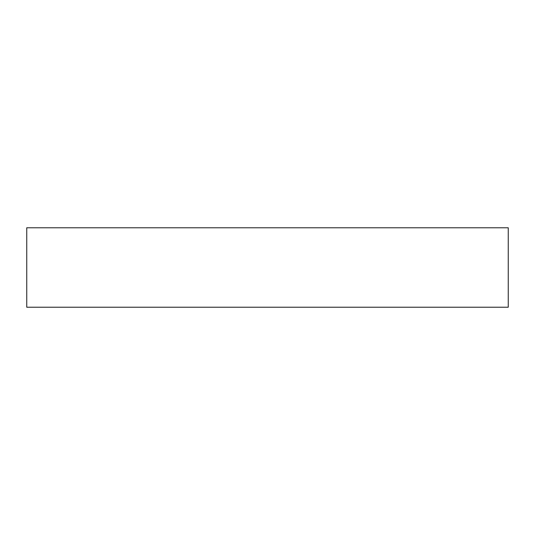 <?xml version="1.0" encoding="UTF-8"?>
<svg xmlns="http://www.w3.org/2000/svg" width="535" height="535" viewBox="0 0 535 535"><rect width="100%" height="100%" fill="white"/><g stroke="black" fill="none" stroke-linecap="round" stroke-linejoin="round"><path stroke-width="0.8" d="M26.75 227.776L26.75 307.224L508.25 307.224L508.25 227.776L26.75 227.776L26.75 307.224L508.25 307.224L508.25 227.776L26.75 227.776"/></g></svg>
